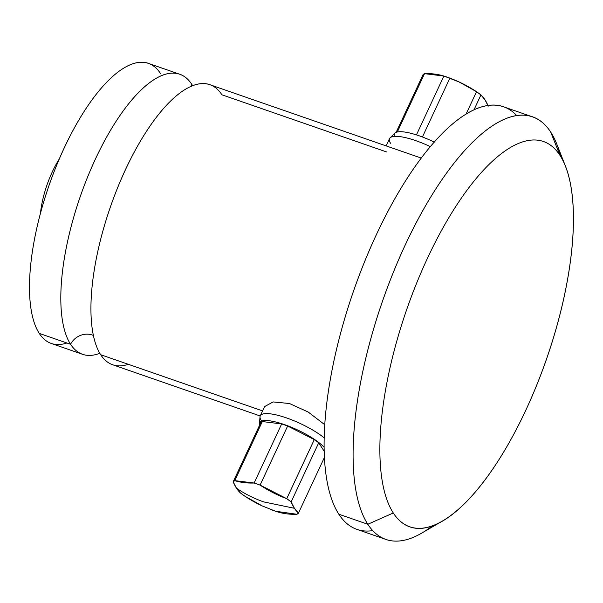 <?xml version="1.0" encoding="UTF-8"?>
<svg xmlns="http://www.w3.org/2000/svg" width="603" height="603" viewBox="0 0 603 603"><rect width="100%" height="100%" fill="white"/><g stroke="black" fill="none" stroke-linecap="round" stroke-linejoin="round"><path stroke-width="0.9" d="M59.267 159.011A52.702 19.175 109.1 0 0 40.476 213.145A52.702 19.175 -70.9 0 1 59.267 159.011M82.573 354.315L51.255 343.446A148.217 53.923 -70.9 0 1 39.248 333.391L70.566 344.26A148.217 53.923 109.1 0 0 82.573 354.315A148.217 53.923 109.1 0 0 99.804 353.283A148.217 53.923 109.1 0 1 70.566 344.26L39.248 333.391A148.217 53.923 -70.9 0 1 56.049 166.722A148.217 53.923 -70.9 0 1 148.451 63.398L179.769 74.267A148.217 53.923 109.1 0 0 87.367 177.591A148.217 53.923 109.1 0 0 70.566 344.26A17.125 15.354 146.9 0 1 93.344 335.426A17.125 15.354 -33.1 0 0 70.566 344.26A148.217 53.923 109.1 0 1 95.334 159.26A148.217 53.923 109.1 0 1 191.769 84.33A17.125 15.354 -33.1 0 0 191.045 86.425A17.125 15.354 146.9 0 1 191.769 84.33A148.217 53.923 109.1 0 0 179.769 74.267M192.659 85.754A148.217 53.923 109.1 0 0 191.769 84.33A148.217 53.923 109.1 0 1 192.659 85.754M128.349 364.31A148.217 53.923 -70.9 0 1 100.686 354.715L262.569 410.899L100.686 354.715A148.217 53.923 -70.9 0 1 125.454 169.714A148.217 53.923 -70.9 0 1 221.896 94.784L386.531 151.926M260.21 415.972L112.693 364.77A148.217 53.923 -70.9 0 1 100.686 354.715A148.217 53.923 -70.9 0 1 117.487 188.046A148.217 53.923 -70.9 0 1 209.889 84.722L421.309 158.099M516.779 115.64A223.645 81.367 109.1 0 0 372.345 243.506A223.645 81.367 109.1 0 0 338.826 514.208A223.645 81.367 109.1 0 0 372.744 530.625M385.928 539.444L356.938 529.381A223.645 81.367 -70.9 0 1 338.826 514.208L367.807 524.263A223.645 81.367 109.1 0 0 385.928 539.444A223.645 81.367 109.1 0 0 432.577 525.741M560.715 156.546A223.645 81.367 109.1 0 0 550.697 132.065A223.645 81.367 -70.9 0 1 556.78 144.087L565.554 166.39A203.882 74.177 109.1 0 0 560.006 155.423L550.697 132.065A223.645 81.367 109.1 0 0 532.585 116.884A223.645 81.367 109.1 0 0 393.156 272.782A223.645 81.367 109.1 0 0 367.807 524.263L393.284 512.972A203.882 74.177 109.1 0 0 442.474 521.007A203.882 74.177 109.1 0 0 546.717 358.521A203.882 74.177 109.1 0 0 565.554 166.39M442.474 521.007L421.776 533.082A223.645 81.367 -70.9 0 1 367.807 524.263L338.826 514.208A223.645 81.367 -70.9 0 1 364.174 262.727A223.645 81.367 -70.9 0 1 503.603 106.821L532.585 116.884M560.006 155.423A203.882 74.177 109.1 0 0 427.346 258.506A203.882 74.177 109.1 0 0 393.284 512.972A203.882 74.177 109.1 0 0 525.944 409.897A203.882 74.177 109.1 0 0 560.006 155.423A203.882 74.177 109.1 0 0 427.346 258.506A203.882 74.177 109.1 0 0 393.284 512.972L367.807 524.263A223.645 81.367 -70.9 0 1 405.178 245.127A223.645 81.367 -70.9 0 1 550.697 132.065L560.006 155.423M264.566 406.626L273.076 401.937L289.44 403.497L308.171 412.015L324.7 424.67L308.208 412.037L289.508 403.52L273.151 401.93L264.589 406.573L260.247 415.889A39.527 9.995 -155 0 0 261.287 420.517M271.554 509.806A36.233 9.158 -155 0 0 277.531 511.879A127.565 75.835 -53.9 0 0 296.887 514.261A36.233 9.158 -155 0 0 298.455 513.115A127.565 46.408 -70.9 0 1 294.437 508.299L298.455 513.115L296.887 514.261L275.624 511.261L262.335 505.97L244.901 496.216L240.484 492.998L236.466 488.174C244.841 493.917 253.931 498.493 263.745 501.907L294.437 508.299L263.745 501.907C253.931 498.493 244.841 493.917 236.466 488.174L233.188 481.789L234.755 480.644L254.112 483.018L260.089 485.098L286.742 498.681L291.151 501.907L294.437 508.299A127.565 46.408 -70.9 0 1 291.151 501.907A36.233 9.158 -155 0 0 286.742 498.681L314.291 439.602L287.639 426.012A36.233 9.158 -155 0 0 281.661 423.939L262.305 421.557A36.233 9.158 -155 0 0 260.737 422.703A36.233 9.158 25 0 1 262.305 421.557L234.755 480.644A36.233 9.158 -155 0 0 233.188 481.789L260.737 422.703L233.188 481.789A127.565 46.408 109.1 0 0 236.466 488.174A127.565 46.408 109.1 0 0 240.484 492.998A36.233 9.158 -155 0 0 244.901 496.216A127.565 122.243 53.8 0 0 262.388 506M298.455 513.115L324.354 457.571L298.455 513.115M259.682 424.964A37.13 9.392 25 0 1 284.239 424.527A37.13 9.392 25 0 1 324.045 447.2A37.13 9.392 -155 0 0 286.365 425.288A37.13 9.392 -155 0 0 259.501 423.555A37.13 9.392 -155 0 0 259.682 424.964M318.708 442.821A36.233 9.158 -155 0 0 314.291 439.602A36.233 9.158 25 0 1 318.708 442.821L291.151 501.907L318.708 442.821L324.113 451.127L318.708 442.821M254.112 483.018L281.661 423.939A36.233 9.158 25 0 1 287.639 426.012L260.089 485.098A36.233 9.158 -155 0 0 254.112 483.018A127.565 75.835 126.1 0 1 234.755 480.644L262.305 421.557L281.661 423.939L254.112 483.018M259.501 423.555L260.006 416.824A39.527 9.995 25 0 1 284.412 417.208A39.527 9.995 25 0 1 324.113 437.778A39.527 9.995 -155 0 0 286.056 417.758A39.527 9.995 -155 0 0 260.247 415.889M286.742 498.681A127.565 122.243 -126.2 0 1 260.089 485.098L287.639 426.012L314.291 439.602L286.742 498.681M488.234 106.136L484.948 99.744L480.93 94.927L476.521 91.701L459.087 81.955L443.883 76.038L424.535 73.664L422.967 74.81A36.233 9.158 25 0 1 424.535 73.664L397.332 131.989L424.535 73.664A127.565 75.835 -53.9 0 1 443.883 76.038A36.233 9.158 25 0 1 449.868 78.119L422.417 136.987L449.868 78.119A127.565 122.243 53.8 0 1 476.521 91.701A36.233 9.158 25 0 1 480.93 94.927L473.928 109.95L480.93 94.927A127.565 46.408 109.1 0 1 484.948 99.744A127.565 46.408 109.1 0 1 487.993 105.555M394.437 136.384A37.13 9.392 25 0 1 434.303 142.135A37.13 9.392 25 0 0 394.927 133.127L390.096 137.846A39.527 9.995 -155 0 0 390.571 143.258M396.126 132.366L422.967 74.81L396.126 132.366M416.439 134.891L443.883 76.038L416.439 134.891M466.021 114.223L476.521 91.701L466.021 114.223M386.139 145.896L389.53 138.63A39.527 9.995 25 0 1 430.399 146.657A39.527 9.995 -155 0 0 390.096 137.846M160.458 73.46A148.217 53.923 109.1 0 0 64.016 148.398A148.217 53.923 109.1 0 0 39.248 333.391A148.217 53.923 109.1 0 0 66.91 342.986M459.087 81.955L445.798 76.664"/></g></svg>
